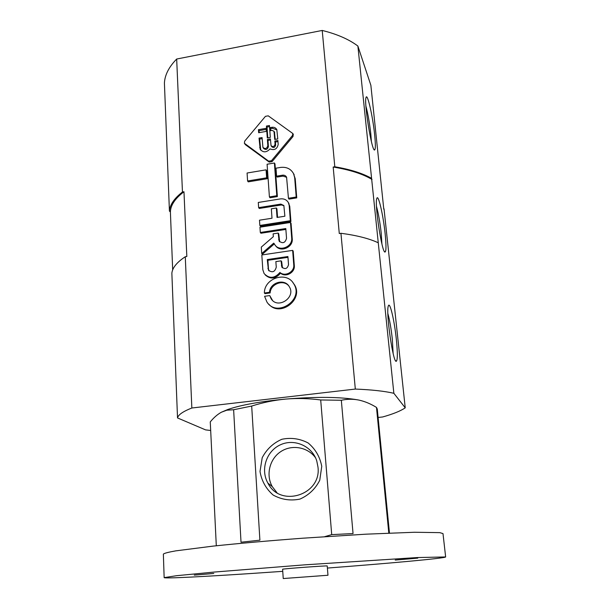 <?xml version="1.0" encoding="UTF-8"?>
<svg xmlns="http://www.w3.org/2000/svg" width="609" height="609" viewBox="0 0 609 609"><rect width="100%" height="100%" fill="white"/><g stroke="black" fill="none" stroke-linecap="round" stroke-linejoin="round"><path stroke-width="0.91" d="M276.798 195.725L274.4 163.006L274.986 163.928L277.377 196.578L270.008 197.765L269.406 196.92L276.798 195.725L277.377 196.578M274.4 163.006L267.092 164.24L269.406 196.92M276.577 176.176L282.462 175.202C284.35 174.981 285.72 175.636 286.58 177.166L288.445 198.268L296.202 197.027L294.68 177.775L293.622 173.786C290.912 168.838 286.527 166.721 280.483 167.429L275.991 168.183L276.577 176.176L277.156 177.074L283.033 176.1L286.656 177.318M288.445 198.268L289.009 199.12L296.75 197.879L296.202 197.027M293.363 173.268L295.22 178.673L296.75 197.879M266.635 177.82L266.072 169.842L266.673 170.748L267.237 178.711L248.236 181.855L247.589 180.98L266.635 177.82L267.237 178.711M266.072 169.842L247.079 173.025L247.589 180.98M258.642 207.639L280.856 204.099L283.855 205.507L284.875 216.218L277.034 217.443L276.349 208.027L271.34 208.818L272.01 218.235L259.487 220.192L259.837 225.437L290.356 220.694L289.191 205.454L288.43 202.721C286.71 199.767 284.03 198.496 280.391 198.907L258.292 202.454L258.642 207.639L259.267 208.461L281.434 204.936L283.939 205.69M288.293 202.462L289.747 206.291L290.919 221.509L260.462 226.228L259.837 225.437M276.349 208.027L276.935 208.857L277.559 217.367M290.356 220.694L290.919 221.509M291.719 238.408L290.493 222.475L259.959 227.203L260.309 232.471L285.804 228.558L286.542 238.34C285.187 242.968 282.698 243.866 279.097 241.042L278.176 233.08L273.121 233.856L273.327 236.673L261.291 247.102L261.725 253.542L273.723 243.136L274.59 244.293C278.572 252.088 292.442 247.353 291.719 238.408L292.282 239.177C292.967 247.756 279.942 252.72 275.534 245.594M290.493 222.475L291.056 223.282L292.282 239.177M260.309 232.471L260.934 233.247L285.872 229.426M279.676 241.796L278.762 233.864L278.176 233.08M261.725 253.542L262.35 254.273L274.362 243.866M279.934 272.444C284.867 277.011 294.353 272.063 293.782 265.197L292.64 250.383L261.824 254.965L262.814 269.696L264.116 273.57C269.338 278.914 274.613 278.541 279.934 272.444L280.528 273.144C275.656 278.945 270.563 279.554 265.25 274.964M293.782 265.197L294.337 265.912C294.908 272.763 285.446 277.696 280.528 273.144M292.64 250.383L293.203 251.129L294.337 265.912M267.267 259.571L268.447 270.16C272.299 273.015 274.903 272.01 276.265 267.153L275.862 261.596L281.069 260.835L281.868 267.13C285.126 269.627 287.341 268.813 288.521 264.664L287.912 256.534L267.267 259.571L267.884 260.294L287.973 257.341M281.868 267.13L282.454 267.831L281.655 261.55L281.069 260.835M269.132 270.959L268.485 269.071L267.884 260.294M264.375 293.013L269.521 292.29C269.939 282.424 284.677 278.161 289.252 286.633C296.377 297.344 277.75 309.73 271.112 298.73L269.741 295.578L264.595 296.294L266.871 301.912C276.775 317.989 304.157 299.795 293.82 283.946C286.915 270.86 264.245 277.932 264.375 293.013L265.006 293.66L270.137 292.944C270.541 284.083 283.018 279.173 288.62 285.712M292.792 282.439L294.383 284.624C304.066 299.285 280.11 317.624 268.835 304.211M272.489 300.374L269.741 295.578M269.521 292.29L270.137 292.944M268.242 115.832L265.44 116.334L244.681 141.151L244.376 143.26L268.645 161.172L271.485 160.692L292.48 135.502L292.822 133.516L268.242 115.832M293.233 134.254L293.02 136.485L272.071 161.613L269.239 162.093L245.488 144.752L244.559 143.534M267.381 139.453L267.831 145.665C266.864 148.687 265.227 149.266 262.921 147.386L262.068 137.565L259.031 138.098L260.18 149.274C263.172 152.79 266.445 152.669 270.015 148.9C274.4 150.59 277.125 149.083 278.191 144.386L277.894 140.512L274.834 141.044L275.07 144.226C274.271 146.716 272.923 147.18 271.035 145.612L270.419 138.928L267.381 139.453L267.975 140.42L270.495 139.979M275.07 144.226L275.649 145.186C274.849 147.675 273.502 148.132 271.622 146.563L271.211 145.894M260.743 150.126L259.64 139.065L262.144 138.624M259.678 147.53L260.294 148.482M266.43 126.055L267.275 137.938L270.312 137.406L269.452 125.523L266.43 126.055L267.016 127.053L269.528 126.603M259.031 138.098L259.64 139.065M267.831 145.665L268.424 146.624C267.458 149.639 265.821 150.21 263.522 148.33L263.141 147.736M268.424 146.624L267.975 140.42M274.834 141.044L275.413 142.011L277.978 141.57M275.649 145.186L275.413 142.011M258.452 129.679L258.665 132.732L266.339 131.377L266.118 128.324L258.452 129.679L259.061 130.661L266.194 129.397M270.069 127.624L270.297 130.684L272.025 130.379L274.004 131.308L274.72 139.453L277.78 138.921L276.821 129.648C275.808 127.799 274.157 127.015 271.858 127.304L270.069 127.624L270.655 128.613L272.436 128.301L276.905 129.846M275.215 139.362L274.438 132.039M270.799 130.592L270.655 128.613M267.793 137.847L267.016 127.053M259.198 132.64L259.061 130.661M383.784 209.207L370.866 85.275L357.879 46.04C348.98 39.341 337.097 34.142 322.222 30.45L176.671 59.035C168.921 66.952 164.833 74.96 164.415 83.075L169.424 211.057L170.398 212.023L172.682 269.901M378.105 417.469L382.635 416.975C393.071 414.051 400.6 411.006 405.229 407.824L393.856 393.292C384.492 391.138 371.65 389.73 355.321 389.067L191.85 408.007C182.989 411.486 178.216 414.798 177.523 417.941L205.576 429.885L210.684 430.487M176.671 59.035L182.456 192.002C174.288 198.351 169.941 204.708 169.424 211.057M191.85 408.007L185.273 256.739L186.826 256.503L183.971 191.751L182.456 192.002M322.222 30.45L334.805 166.767L333.176 167.033L339.282 233.529L340.941 233.277L355.321 389.067M185.273 256.739C176.899 262.273 172.423 267.762 171.86 273.197L177.523 417.941M385.147 233.803C386.273 244.97 386.266 251.03 385.124 251.997C382.216 254.478 374.314 203.733 376.826 198.45C378.219 193.342 383.267 215.213 385.147 233.803M396.352 339.464C397.669 352.672 397.654 359.942 396.322 361.266C393.178 363.839 385.634 311.633 388.336 305.946C389.798 300.785 394.434 320.578 396.352 339.464M374.634 134.665C375.601 144.15 375.601 149.243 374.634 149.943C371.962 152.319 363.74 102.358 366.055 97.47C367.364 92.454 372.807 116.464 374.634 134.665M357.879 46.04L371.589 178.353C362.5 173.253 350.236 169.393 334.805 166.767M393.856 393.292L371.589 178.353M384.028 208.834L405.229 407.824M378.258 242.778C369.084 238.515 356.646 235.348 340.941 233.277M372.038 179.457C362.728 173.908 349.779 169.766 333.176 167.033M183.971 191.751C175.072 198.519 170.543 205.271 170.398 212.023M365.918 106.133C367.981 113.959 369.61 123.193 370.805 133.82L371.383 141.524M387.864 313.536C389.676 320.045 391.161 328.571 392.325 339.114L393.132 353.448M376.507 206.428C378.455 213.576 380.031 222.498 381.219 233.186L381.927 244.034M357.963 399.907L359.036 400.113L357.963 399.907C352.436 398.941 346.894 399.055 341.329 400.265L320.699 399.968L331.707 534.626L324.696 536.666M357.94 399.892C340.697 396.862 316.657 396.588 285.811 399.07C297.375 398.119 309.007 398.415 320.699 399.968M216.302 545.771L210.265 421.908C213.736 417.637 217.451 414.409 221.402 412.217L226.792 410.2L233.628 409.743L241.019 542.208L259.898 540.175L251.684 406.058L233.628 409.743M251.684 406.058C262.875 402.488 274.256 400.159 285.811 399.07C260.614 401.438 241.331 404.894 227.964 409.438L221.402 412.217M389.463 533.058L377.283 409.096L376.484 407.413L388.801 533.088M341.329 400.265L353.045 533.553L331.707 534.626M359.036 400.113C364.92 401.43 370.736 403.858 376.484 407.413M327.391 568.06C388.9 563.394 445.59 558.247 445.643 556.946L442.994 533.591L439.805 532.639L414.478 532.258L365.834 534.184L302.757 538.204C269.711 540.678 238.286 543.456 213.028 546.121L175.697 550.871C168.297 552.188 164.186 553.269 163.357 554.121L164.148 577.621C164.263 578.679 203.52 576.67 251.974 573.45L282.751 571.341M445.643 556.946L417.142 557.562L304.713 564.84L214.269 572.057L176.618 575.695L164.148 577.621M327.969 575.254L327.223 565.982C328.487 565.396 281.282 568.859 282.614 569.255L283.238 578.542L327.969 575.254L283.238 578.542M395.218 560.067L417.759 558.141L395.218 560.067M194.271 575.117L213.774 573.472L194.271 575.117M321.75 466.342L319.763 480.235C315.371 488.905 308.763 495.193 299.933 499.098C290.508 501.009 281.602 499.669 273.205 495.087C266.004 488.806 261.611 480.927 260.013 471.457L262.205 457.717C266.635 449.236 273.182 443.093 281.845 439.279C291.079 437.369 299.872 438.617 308.207 443.017C315.447 449.115 319.961 456.887 321.75 466.342M317.989 467.126C321.613 494.904 280.193 508.089 267.891 483.097C260.218 469.6 266.468 450.957 280.49 444.76C294.398 438.29 312.09 446.047 316.756 460.884L317.989 467.126M276.943 492.666L272.261 486.606C265.653 474.906 269.612 458.927 280.741 451.642C291.78 444.22 307.682 446.976 315.538 457.778M282.462 175.202L283.033 176.1M294.68 177.775L295.22 178.673M289.191 205.454L289.747 206.291M280.856 204.099L281.434 204.936M278.64 239.543L279.234 240.304M273.723 243.136L274.324 243.897M281.419 265.699L282.005 266.407M267.869 268.371L268.485 269.071M268.645 161.172L269.239 162.093M271.485 160.692L272.071 161.613M244.848 143.8L245.488 144.752M292.48 135.502L293.02 136.485M271.858 127.304L272.436 128.301M274.164 131.902L274.735 132.884M293.622 173.786L294.17 174.684M288.43 202.721L288.986 203.566M279.097 241.042L279.676 241.788M268.447 270.16L269.064 270.853M293.82 283.946L294.383 284.624M271.112 298.73L271.721 299.369M260.18 149.274L260.682 150.05M274.004 131.308L274.583 132.29M292.822 133.516L293.363 134.505M374.048 149.51L374.634 149.943M395.538 360.657L396.322 361.266M384.439 251.479L385.124 251.997M227.964 409.438L226.792 410.192M267.891 483.097L272.261 486.606"/></g></svg>
